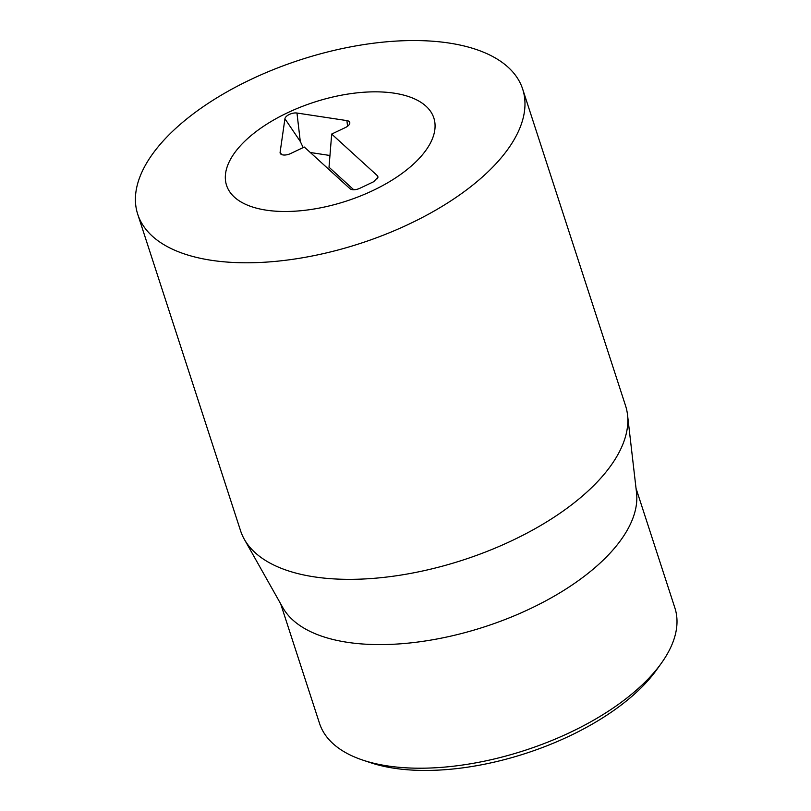 <?xml version="1.0" encoding="UTF-8"?>
<svg xmlns="http://www.w3.org/2000/svg" width="811" height="811" viewBox="0 0 811 811"><rect width="100%" height="100%" fill="white"/><g stroke="black" fill="none" stroke-linecap="round" stroke-linejoin="round"><path stroke-width="1.22" d="M362.953 760.16L370.657 762.725A179.038 85.429 -18 0 0 615.975 708.895A179.038 85.429 -18 0 0 656.636 669.805L661.37 663.195A186.824 89.139 162 0 1 618.935 703.978A186.824 89.139 162 0 1 362.953 760.16A186.824 89.139 162 0 1 319.524 723.382L280.677 603.83M259.185 129.304A108.978 52.005 162 0 1 364.838 92.18A108.978 52.005 162 0 1 433.844 117.99A108.978 52.005 162 0 1 346.267 201.118A108.978 52.005 162 0 1 226.553 185.344A108.978 52.005 162 0 1 259.185 129.304M636.037 488.364L674.884 607.915A186.824 89.139 162 0 1 661.37 663.195M627.511 414.776L636.534 492.682A186.824 89.139 162 0 1 484.583 626.812A186.824 89.139 162 0 1 282.806 607.611L244.314 539.285A202.395 96.57 -18 0 0 564.932 509.764A202.395 96.57 -18 0 0 627.511 414.776A202.395 96.57 -18 0 0 625.545 405.693L522.679 89.119A202.395 96.57 162 0 1 462.077 193.19A202.395 96.57 162 0 1 265.856 262.146A202.395 96.57 162 0 1 137.708 214.205A202.395 96.57 162 0 1 300.354 59.821A202.395 96.57 162 0 1 522.679 89.119M137.708 214.205L240.573 530.779A202.395 96.57 -18 0 0 244.314 539.285M280.109 152.296L284.925 118.751A7.786 3.71 162 0 1 289.355 114.432A7.786 3.71 162 0 1 296.968 113.033L346.905 120.606A7.786 3.71 162 0 1 349.825 122.917A7.786 3.71 162 0 1 345.374 127.56L331.689 134.058L377.419 175.734L378.068 177.122L373.618 181.755L359.932 188.253A7.786 3.71 162 0 1 350.038 188.72L304.318 147.044L290.632 153.543A7.786 3.71 162 0 1 280.424 153.654A7.786 3.71 162 0 1 280.109 152.296L281.65 154.566M331.689 134.058L329.013 167.218L353.728 189.744M346.905 120.606L347.564 126.263M296.968 113.033L300.293 141.489L303.182 147.582M329.955 155.489L310.319 152.509M234.389 197.124A108.978 52.005 162 0 1 226.553 185.344A108.978 52.005 162 0 1 314.131 102.206A108.978 52.005 162 0 1 433.844 117.99A108.978 52.005 162 0 1 359.831 196.232A108.978 52.005 162 0 1 234.389 197.124M377.419 175.734L377.531 178.704M284.925 118.751L300.293 141.489"/></g></svg>
